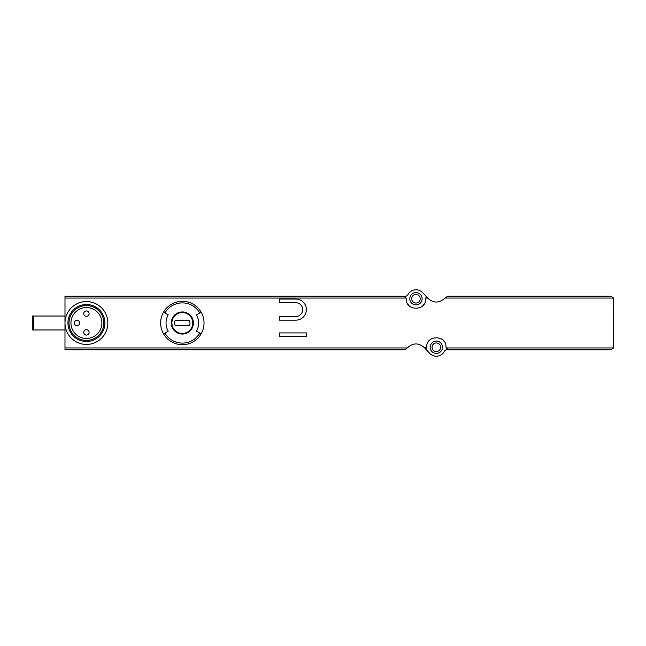 <?xml version="1.0" encoding="UTF-8"?>
<svg xmlns="http://www.w3.org/2000/svg" width="646" height="646" viewBox="0 0 646 646"><rect width="100%" height="100%" fill="white"/><g stroke="black" fill="none" stroke-linecap="round" stroke-linejoin="round"><path stroke-width="0.97" d="M403.645 296.207L64.988 296.207L64.988 347.944L407.327 347.944C412.802 342.784 418.422 342.622 424.188 347.467L426.554 347.944L426.691 347.112C425.924 334.725 446.766 334.757 445.974 347.112L446.111 347.944L613.571 347.944L613.7 298.888L613.571 298.056L611.019 296.207L447.71 296.207L444.973 298.056C439.506 303.216 433.886 303.378 428.112 298.533L422.621 292.662A9.109 9.109 0 0 0 407.86 294.746A2.681 2.681 0 0 1 405.47 296.207L403.645 296.207L406.197 298.056L406.326 298.888C405.535 311.243 426.384 311.275 425.617 298.888L425.746 298.056A2.681 2.681 0 0 0 425.617 298.888M196.457 314.852A16.295 16.295 0 0 1 196.457 331.148L199.743 333.045A20.091 20.091 0 0 1 164.94 333.045L163.543 333.853A21.706 21.706 0 0 1 182.342 301.294A21.706 21.706 0 0 1 201.132 312.147L196.457 314.852M164.94 333.045L168.226 331.148A16.295 16.295 0 0 1 168.226 314.852L163.543 312.147M201.132 312.147A21.706 21.706 0 0 1 201.132 333.853L199.743 333.045M426.546 296.861L425.746 298.056L427.668 298.056M424.64 347.944L429.679 353.338A9.109 9.109 0 0 0 444.448 351.254A2.681 2.681 0 0 1 446.83 349.793L611.019 349.793L613.571 347.944M426.554 347.944L425.754 349.139M446.111 347.944L448.655 349.793M64.988 347.944L64.988 349.793L404.59 349.793L407.327 347.944M415.967 304.912A6.161 6.161 0 0 0 421.305 295.674A6.161 6.161 0 0 0 410.63 295.674A6.161 6.161 0 0 0 415.967 304.912M408.062 304.403A9.642 9.642 0 0 0 409.079 305.639M422.855 305.647A9.642 9.642 0 0 0 423.808 304.508M436.333 353.41A6.161 6.161 0 0 0 441.67 344.165A6.161 6.161 0 0 0 430.995 344.165A6.161 6.161 0 0 0 436.333 353.41M444.246 341.597A9.642 9.642 0 0 0 443.221 340.361M429.453 340.353A9.642 9.642 0 0 0 428.492 341.492M415.967 303.039A4.288 4.288 0 0 0 419.682 296.611A4.288 4.288 0 0 0 412.261 296.611A4.288 4.288 0 0 0 415.967 303.039M436.333 351.537A4.288 4.288 0 0 0 440.047 345.101A4.288 4.288 0 0 0 432.618 345.101A4.288 4.288 0 0 0 436.333 351.537M64.988 329.969L32.3 329.969L32.3 316.031L64.988 316.031M182.342 312.551A10.449 10.449 0 0 1 191.386 328.225A10.449 10.449 0 0 1 173.29 328.225A10.449 10.449 0 0 1 182.342 312.551A10.449 10.449 0 0 1 191.386 328.225A10.449 10.449 0 0 1 173.29 328.225A10.449 10.449 0 0 1 182.342 312.551A10.449 10.449 0 0 1 191.386 328.225A10.449 10.449 0 0 1 173.29 328.225A10.449 10.449 0 0 1 182.342 312.551M175.187 320.319A7.639 7.639 0 0 0 175.187 325.681L189.488 325.681A7.639 7.639 0 0 0 189.488 320.319L175.187 320.319M201.132 333.853A21.706 21.706 0 0 1 163.543 333.853A21.706 21.706 0 0 0 201.132 333.853M86.419 307.528A15.472 15.472 0 0 1 99.823 330.736A15.472 15.472 0 0 1 73.022 330.736A15.472 15.472 0 0 1 86.419 307.528M86.419 305.582A17.418 17.418 0 0 1 101.503 331.705A17.418 17.418 0 0 1 71.343 331.705A17.418 17.418 0 0 1 86.419 305.582M86.419 304.516A18.484 18.484 0 0 1 102.431 332.246A18.484 18.484 0 0 1 70.414 332.246A18.484 18.484 0 0 1 86.419 304.516M86.419 301.569A21.431 21.431 0 0 1 104.983 333.716A21.431 21.431 0 0 1 67.862 333.716A21.431 21.431 0 0 1 86.419 301.569M79.724 323A2.681 2.681 0 0 1 77.044 325.681A2.681 2.681 0 0 1 74.363 323A2.681 2.681 0 0 1 77.044 320.319A2.681 2.681 0 0 1 79.724 323M89.1 313.625A2.681 2.681 0 0 1 86.419 316.306A2.681 2.681 0 0 1 83.746 313.625A2.681 2.681 0 0 1 86.419 310.944A2.681 2.681 0 0 1 89.1 313.625M89.1 332.375A2.681 2.681 0 0 1 86.419 335.056A2.681 2.681 0 0 1 83.746 332.375A2.681 2.681 0 0 1 86.419 329.694A2.681 2.681 0 0 1 89.1 332.375M279.597 299.058L279.597 302.74L295.836 302.74A6.864 6.864 0 0 1 302.708 309.604A6.864 6.864 0 0 1 295.836 316.467L279.597 316.467L279.597 320.15L295.836 320.15A10.546 10.546 0 0 0 306.39 309.604A10.546 10.546 0 0 0 295.836 299.058L279.597 299.058M306.39 332.916L279.597 332.916L279.597 336.663L306.39 336.663L306.39 332.916M64.988 298.056L406.197 298.056M444.973 298.056L613.571 298.056M182.342 311.945A11.055 11.055 0 0 1 191.919 328.531A11.055 11.055 0 0 1 172.765 328.531A11.055 11.055 0 0 1 182.342 311.945M164.94 312.955A20.091 20.091 0 0 1 199.743 312.955M33.374 329.969L33.374 316.031"/></g></svg>
